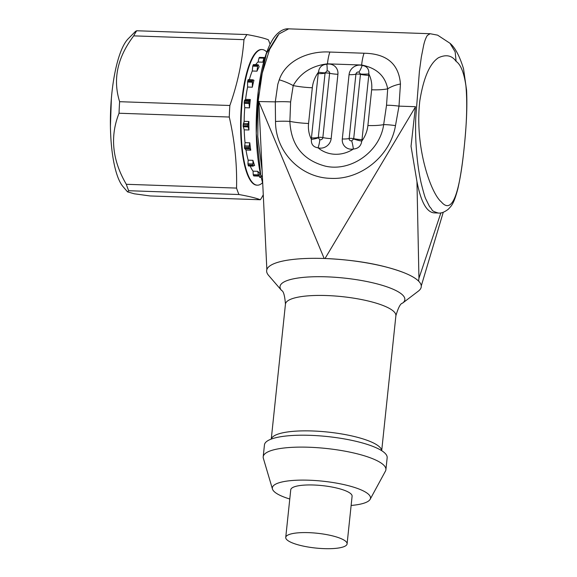 <?xml version="1.0" encoding="UTF-8"?>
<svg xmlns="http://www.w3.org/2000/svg" width="577" height="577" viewBox="0 0 577 577"><rect width="100%" height="100%" fill="white"/><g stroke="black" fill="none" stroke-linecap="round" stroke-linejoin="round"><path stroke-width="0.87" d="M351.133 505.459A49.355 11.893 -174 0 0 370.146 499.314A49.355 11.893 -174 0 0 368.891 494.64A49.355 11.893 -174 0 0 313.282 480.41A49.355 11.893 -174 0 0 272.459 489.044A49.355 11.893 -174 0 0 289.777 499.011M347.094 543.866L352.1 496.227A30.848 7.429 -174 0 0 316.347 485.134A30.848 7.429 -174 0 0 290.75 489.779L285.738 537.418A30.848 7.429 6 0 1 311.342 532.773A30.848 7.429 6 0 1 347.094 543.866A30.848 7.429 6 0 1 315.641 548.035A30.848 7.429 6 0 1 285.738 537.418M257.349 185.181L256.873 185.167A67.862 18.478 -88 0 1 240.652 130.265A67.862 18.478 -88 0 1 254.132 54.685A67.862 18.478 -88 0 1 261.547 49.521L262.023 49.535A67.862 18.478 92 0 0 242.39 99.763A67.862 18.478 92 0 0 257.349 185.181A67.862 18.478 92 0 0 262.542 182.721M266.79 52.089A67.862 18.478 92 0 0 262.023 49.535M252.892 79.821L248.182 79.648L247.569 82.028L247.583 87.04A56.755 15.456 92 0 0 245.6 99.359L244.598 100.311L244.208 102.381L244.756 107.697A56.755 15.456 92 0 0 244.136 121.314L248.882 121.48A56.755 15.456 92 0 0 248.954 129.984L244.208 129.825A56.755 15.456 92 0 0 245.045 142.67L249.791 142.829A56.755 15.456 92 0 0 250.757 150.215L246.011 150.049A56.755 15.456 92 0 0 248.175 160.168L252.921 160.334A56.755 15.456 92 0 0 254.637 165.469L253.014 165.88L252.921 160.334M253.599 64.754L252.769 66.117L252.257 71A56.755 15.456 92 0 0 249.329 79.691M259.693 57.383L259.023 58.01L258.056 62.02A56.755 15.456 92 0 0 255.647 64.66M259.167 175.105L259.729 177.355L261.165 177.391L259.729 177.355M250.194 166.032A56.755 15.456 92 0 0 253.065 171.153L253.209 174.708L253.909 175.913M248.175 160.168L247.93 163.818L248.463 165.974L253.159 166.118M245.045 142.67L244.533 148.166L246.011 150.049M244.136 121.314L243.112 125.923L244.208 129.825M127.546 191.874L123.06 186.667A77.116 20.996 -88 0 1 110.553 112.226A77.116 20.996 -88 0 1 128.152 38.825L135.552 31.331L136.713 30.761A89.457 24.357 92 0 0 133.72 35.868L243.963 39.662C242.275 61.71 237.573 83.651 229.855 105.49L119.619 101.696A89.457 24.357 92 0 0 119.042 113.236L229.278 117.03C234.716 140.817 237.14 164.503 236.548 188.088L126.313 184.294A89.457 24.357 92 0 0 128.729 190.72L238.965 194.521C249.12 196.368 256.238 198.113 260.342 199.75L150.099 195.956L134.239 193.785L127.553 191.867L128.729 190.72M126.313 184.294C112.241 160.226 109.818 136.54 119.042 113.236M119.619 101.696C112.659 79.366 117.362 57.426 133.72 35.868M263.271 194.759A89.457 24.357 -88 0 1 260.342 199.75M238.965 194.521A89.457 24.357 -88 0 1 236.548 188.088M229.278 117.03A89.457 24.357 -88 0 1 229.855 105.49M243.963 39.662A89.457 24.357 -88 0 1 246.949 34.555L136.713 30.761M270.079 44.249A89.457 24.357 -88 0 0 268.327 39.784C264.23 38.147 257.104 36.409 246.949 34.555M245.6 99.359L250.346 99.518A56.755 15.456 92 0 0 249.971 102.807A56.755 15.456 92 0 0 249.502 107.856L244.756 107.697M253.065 171.153L257.811 171.319A56.755 15.456 92 0 0 260.018 173.417L258.482 176.064L257.811 171.319M263.833 61.472A56.755 15.456 92 0 0 262.802 62.186L258.056 62.02M253.44 64.588L258.186 64.747L259.152 66.759A56.755 15.456 92 0 0 257.003 71.166L252.257 71M248.182 79.648L252.928 79.814L253.952 80.304A56.755 15.456 92 0 0 252.329 87.206L247.583 87.04M259.261 57.541L264.006 57.7L262.802 62.186M259.65 57.368L264.396 57.534L264.713 58.407M264.396 57.534L264.006 57.7M252.95 65.374L257.695 65.533L257.003 71.166M258.186 64.747L257.695 65.533M247.663 81.119L252.409 81.278L252.329 87.206M252.928 79.814L252.409 81.278M244.208 102.381L248.954 102.547L249.502 107.856M244.598 100.311L249.343 100.47L250.346 99.518M249.343 100.47L248.954 102.547M243.112 125.923L247.858 126.089L248.954 129.984M243.27 123.55L248.016 123.716L248.882 121.48M248.016 123.716L247.858 126.089M244.533 148.166L249.278 148.325L250.757 150.215M244.439 145.851L249.185 146.017L249.791 142.829M249.185 146.017L249.278 148.325M364.044 53.228C386.705 53.632 398.844 63.888 400.445 83.997L398.995 106.132L395.483 125.613C390.377 156.201 360.647 179.93 330.881 178.358C301.035 177.875 275.453 152.227 275.517 121.48L275.294 101.869L277.811 84.264L279.246 79.821C285.86 60.304 309.027 50.718 329.871 52.053L364.044 53.228A23.441 6.383 -88 0 0 361.635 65.021L327.455 63.845C311.818 65.713 300.408 72.962 293.217 85.584L290.62 101.97L289.878 121.394C291.053 145.209 302.867 160.117 325.327 166.14C350.903 172.076 379.976 151.686 383.662 124.625L386.525 105.274L387.701 88.836C385.155 75.868 376.471 67.927 361.635 65.021A30.848 28.735 135.5 0 1 362.154 65.446C366.929 66.139 369.15 68.951 368.811 73.885A12.341 3.433 -2.5 0 1 360.474 74.007L358.937 72.06A2.366 2.2 -44.5 0 0 355.915 74.188L349.15 138.502A2.366 2.2 -44.5 0 0 351.71 140.824L353.643 138.992A2.366 2.2 -44.5 0 0 353.701 138.66L360.459 74.346A2.366 2.2 -44.5 0 0 360.474 74.007M290.62 101.97A23.441 4.616 -0.4 0 0 275.294 101.869L258.813 101.559L324.166 258.482A77.736 18.731 6 0 1 403.431 272.488C382.464 264.591 356.334 259.931 325.024 258.51L324.166 258.482C309.993 258.013 297.826 258.575 287.678 260.155A77.736 18.731 6 0 0 268.586 275.388L281.59 290.476A62.749 15.117 6 0 1 314.753 276.736A62.749 15.117 6 0 1 390.449 288.132A62.749 15.117 6 0 1 402.782 295.172A62.749 15.117 6 0 1 402.501 303.185L418.361 291.125A77.736 18.731 6 0 0 403.431 272.488M325.024 258.51L415.433 106.954L411.033 146.298L416.962 181.618C420.864 201.654 426.526 212.069 433.962 212.87L438.159 213.014C430.24 210.454 433.551 210.785 429.569 206.616L425.891 199.159C425.112 197.904 423.511 192.473 421.109 182.88C418.635 171.694 416.947 159.49 416.039 144.07C415.548 135.898 415.454 127.128 415.75 117.766L419.429 71.072L421.325 57.094L423.677 45.179C424.614 41.075 425.833 37.83 427.333 35.435L430.125 33.718L288.651 28.85L279.008 33.935L269.632 49.384L262.21 73.221L258.15 101.278L257.796 136.547L262.131 170.929M415.454 106.695L415.433 106.954A89.457 24.357 92 0 1 415.454 106.695L398.995 106.132A23.441 3.433 -170 0 0 386.525 105.274M261.785 163.616L258.813 101.559A89.457 24.357 92 0 1 258.835 101.3M416.962 181.618L418.945 278.302L440.9 212.841M418.57 281.086L418.945 278.302M456.104 61.371C451.979 55.421 446.093 54.216 438.448 57.743C429.699 63.513 423.482 77.917 419.796 100.946C414.474 147.2 431.012 193.569 441.326 201.9C452.303 214.932 459.638 193.41 464.29 146.349C466.843 122.1 467.384 101.884 465.906 85.699C463.98 72.594 460.713 64.487 456.104 61.371L455.159 51.894L449.973 43.261C455.073 47.509 459.595 56.012 463.54 68.771L466.577 90.257C467.118 101.804 466.872 114.563 465.841 128.527C464.045 153.064 461.376 173.179 457.828 188.867C453.58 204.756 451.452 205.679 448.358 209.17C444.441 212.206 441.037 213.49 438.159 213.014M260.689 174.579L256.289 133.431L258.323 90.87L266.336 53.784L277.703 35.413M319.831 139.721A12.341 3.945 -74.7 0 1 318.064 147.813C313.246 147.085 311.025 144.272 311.4 139.382A10.249 9.549 135.5 0 1 311.45 137.917L318.208 73.604A10.249 9.549 135.5 0 1 318.468 72.154C319.117 67.235 321.908 64.595 326.849 64.227A12.341 2.604 -101 0 1 327.058 70.964L325.125 72.796A2.366 2.2 -44.5 0 0 325.06 73.128L318.302 137.441A2.366 2.2 -44.5 0 0 318.295 137.773L319.831 139.721A2.366 2.2 -44.5 0 0 322.853 137.593L329.611 73.286A2.366 2.2 -44.5 0 0 327.058 70.964M353.643 138.992A12.341 2.445 -165.7 0 0 361.75 141.113C361.058 145.995 358.267 148.635 353.369 149.032A10.249 9.549 135.5 0 1 342.298 138.978L349.056 74.664A10.249 9.549 135.5 0 1 362.154 65.446A12.341 3.945 -74.7 0 1 358.937 72.06M318.295 137.773A12.341 3.433 -2.5 0 1 311.4 139.382A30.848 28.735 -44.5 0 1 308.565 123.471L312.323 87.747A30.848 28.735 135.5 0 1 318.468 72.154A12.341 2.445 -165.7 0 0 325.125 72.796M351.71 140.824A12.341 2.604 -101 0 1 353.369 149.032A30.848 28.735 -44.5 0 1 318.064 147.813A10.249 9.549 135.5 0 0 331.162 138.595A12.341 2.972 6 0 1 322.853 137.593A3.7 0.894 6 0 0 318.302 137.441A12.341 2.972 6 0 1 311.45 137.917M395.483 125.613A23.441 3.368 -169.5 0 0 383.662 124.625A30.848 7.429 6 0 1 367.895 125.519A30.848 28.735 -44.5 0 1 361.75 141.113A10.249 9.549 135.5 0 0 362.01 139.656L368.768 75.349A10.249 9.549 135.5 0 0 368.811 73.885A30.848 28.735 135.5 0 1 371.646 89.788A30.848 7.429 6 0 0 387.701 88.836A23.441 10.905 -6.1 0 1 400.445 83.997M275.517 121.48A23.441 4.666 -0.9 0 1 289.878 121.394A30.848 7.429 6 0 0 308.565 123.471M331.162 138.595L337.92 74.282A10.249 9.549 135.5 0 0 326.849 64.227A30.848 28.735 135.5 0 1 327.455 63.845A23.441 6.383 -88 0 1 329.871 52.053M312.323 87.747A30.848 7.429 6 0 1 293.217 85.584A23.441 7.761 -156.3 0 0 279.246 79.821M262.412 176.793L260.674 175.192M272.459 489.044L263.35 458.282A61.696 14.865 6 0 1 263.199 456.782A61.696 14.865 6 0 1 317.4 447.687A61.696 14.865 6 0 1 383.878 465.278A61.696 14.865 6 0 1 385.912 469.678A61.696 14.865 6 0 1 385.45 471.113L370.146 499.314M385.912 469.678L387.16 457.77A61.696 14.865 -174 0 0 385.133 453.363A61.696 14.865 -174 0 0 318.648 435.779A61.696 14.865 -174 0 0 264.454 444.874L263.199 456.782M259.023 58.01L263.768 58.176M259.6 57.375L264.345 57.541M252.769 66.117L257.515 66.283M253.26 64.747L258.006 64.912M247.569 82.028L252.315 82.194M247.901 80.131L252.647 80.297M244.208 103.319L248.954 103.478M244.331 101.177L249.076 101.343M243.213 126.745L247.959 126.904M243.105 124.69L247.85 124.856M244.72 148.743L249.466 148.902M244.396 147.085L249.141 147.25M247.93 163.818L252.676 163.983M248.023 164.957L252.769 165.123M248.269 165.714L253.014 165.88M253.209 174.708L257.955 174.874M253.418 175.581L258.164 175.747M253.736 175.906L258.482 176.064M259.477 176.872L261.056 176.923M367.895 125.519L371.646 89.788M342.298 138.978A12.341 2.972 6 0 0 349.15 138.502A3.7 0.894 6 0 1 353.701 138.66A12.341 2.972 6 0 0 362.01 139.656M368.768 75.349A12.341 2.972 6 0 1 360.459 74.346A3.7 0.894 -174 0 0 355.915 74.188A12.341 2.972 6 0 1 349.056 74.664M337.92 74.282A12.341 2.972 6 0 1 329.611 73.286A3.7 0.894 -174 0 0 325.06 73.128A12.341 2.972 6 0 1 318.208 73.604M271.305 439.061A55.522 13.379 6 0 1 321.043 431.452A55.522 13.379 6 0 1 379.825 447.204A55.522 13.379 6 0 1 381.664 450.659M381.7 450.68L395.887 315.742A55.522 13.379 -174 0 0 394.062 311.775A55.522 13.379 -174 0 0 334.227 295.943A55.522 13.379 -174 0 0 285.449 304.137L271.262 439.075M259.65 174.153L260.458 174.175M248.463 165.974L253.209 166.133M253.822 175.949L258.568 176.108M443.266 212.235L421.275 285.896M261.691 161.755L266.855 269.56M430.125 33.718L437.626 35.154L449.973 43.261M262.73 183.378L260.689 175.264C257.335 159.504 255.856 141.12 256.253 120.117C256.599 104.769 257.984 90.351 260.4 76.849C263.53 59.597 267.894 46.751 273.484 38.32C279.254 30.04 285.464 28.439 288.644 28.857M285.449 304.137C284.778 295.633 283.495 291.082 281.59 290.476M395.887 315.742C398.303 307.563 400.51 303.379 402.501 303.185M111.383 98.263L110.423 126.204"/></g></svg>
